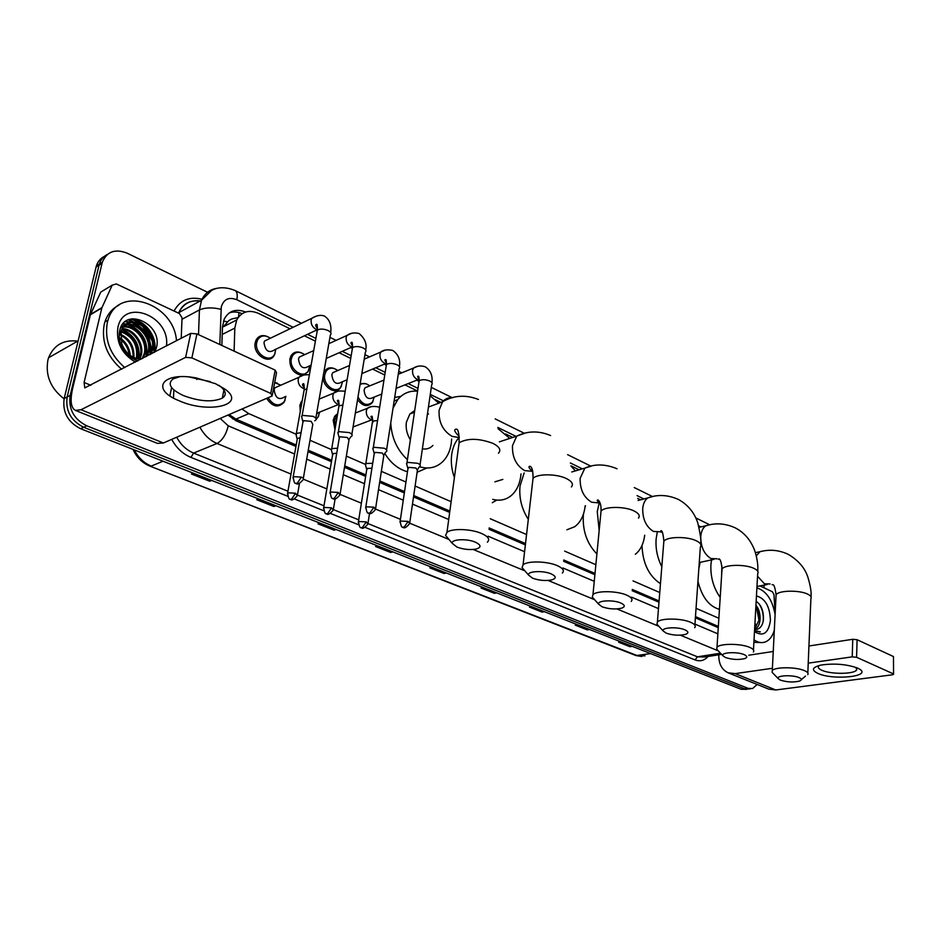 <?xml version="1.0" encoding="UTF-8"?>
<svg xmlns="http://www.w3.org/2000/svg" width="941" height="941" viewBox="0 0 941 941"><rect width="100%" height="100%" fill="white"/><g stroke="black" fill="none" stroke-linecap="round" stroke-linejoin="round"><path stroke-width="1.41" d="M334.961 429.602L333.196 420.227L334.925 415.993L337.654 413.687M318.74 415.887L316.058 419.698M300.273 411.488L299.873 405.195L302.296 400.196M285.076 400.113L284.064 402.301C278.254 408.218 272.443 406.912 266.656 398.372M373.142 401.031L372.001 402.983C367.272 407.3 362.461 406.171 357.58 399.584M341.583 385.645L340.524 387.645C335.619 395.526 322.198 386.869 323.151 376.271M308.93 369.695L307.978 371.73L303.32 375.059M301.391 375.236C293.474 373.436 289.628 368.025 289.863 358.968L291.063 355.71C293.439 352.169 296.756 351.158 301.014 352.675M275.137 353.146L274.278 355.216C269.291 365.39 252.388 354.369 255.234 342.606L256.175 339.854C258.587 335.89 262.116 334.702 266.774 336.302M238.085 317.576L231.698 318.975L228.886 320.552L223.44 326.727L236.709 319.952L234.815 328.103L234.109 351.134M229.122 414.581L235.956 419.121L296.203 445.011M308.26 450.198L331.679 460.255M344.735 465.877L365.873 474.958M379.87 480.969L404.536 491.578M413.722 495.531L449.857 511.057M489.132 527.936L525.525 543.569M563.718 559.989L595.018 573.445M632.27 589.454L659.088 600.981M695.47 616.614L718.348 626.447M241.943 409.041L248.836 413.64L295.78 434.083M310.001 440.27L331.208 449.504M346.347 456.091L365.379 464.372M381.364 471.335L405.947 482.039M415.11 486.026L451.127 501.706M490.285 518.75L526.56 534.547M564.647 551.12L595.865 564.718M633.011 580.879L659.759 592.524M696.058 608.321L718.865 618.261M290.016 328.785L258.446 313.377C248.8 309.377 241.555 311.565 236.709 319.952M640.562 499.812L637.704 498.424M579.08 469.818L570.952 465.854M512.716 437.436L505.623 433.977M440.882 402.395L435.307 399.666M417.604 391.033L404.948 384.857M384.763 375.012L372.612 369.084M350.711 358.403L339.113 352.734M315.388 341.16L304.39 335.796M274.713 382.387L277.442 383.199M360.203 383.61L366.061 383.787M324.751 371.06C327.08 367.907 330.197 367.061 334.102 368.496M755.505 624.024L754.776 629.058L755.505 624.024M132.728 318.705L142.314 324.81L132.728 318.705M153.254 341.465L154.971 351.499L153.254 341.465M757.14 684.46L752.588 688.553L748.095 688.342L86.69 425.779C73.857 419.227 68.352 409.1 70.163 395.396L102.322 262.221C106.909 251.506 115.202 248.495 127.211 253.2L207.573 292.263M764.104 585.114L763.963 587.796M749.083 689.024L744.578 688.812L83.643 427.249C70.834 420.733 65.341 410.629 67.152 396.961L99.323 264.127C100.758 259.634 103.463 256.399 107.427 254.411C103.463 256.399 100.758 259.634 99.323 264.127L67.152 396.961C65.341 410.629 70.834 420.733 83.643 427.249L744.578 688.812L750.377 688.847M128.305 319.893L133.151 322.14L128.305 319.893M134.269 322.81L135.645 323.704L134.269 322.81M139.08 326.362C146.408 333.055 150.619 341.101 151.724 350.522C150.619 341.101 146.408 333.055 139.08 326.362M151.83 352.11L151.866 353.581L151.83 352.11M227.993 415.063L236.05 420.78L295.945 446.469M308.001 451.645L331.432 461.702M344.5 467.301L365.649 476.381M379.646 482.38L404.336 492.966M413.522 496.919L449.68 512.422M488.967 529.277L525.372 544.898M563.588 561.283L594.9 574.716M632.164 590.701L658.994 602.216M695.387 617.825L718.265 627.647M245.577 312.024C236.085 308.377 228.992 310.683 224.299 318.94L222.476 326.88L221.853 345.453M229.298 312.882C233.344 311.483 237.602 311.753 242.084 313.682M154.195 352.369L153.454 345.5M152.019 340.536L142.479 326.092M139.068 323.222L131.411 318.917M746.86 689.318L741.085 689.271L80.608 428.708C67.823 422.215 62.341 412.158 64.164 398.525L96.335 266.021C97.782 261.539 100.475 258.305 104.427 256.328M336.196 529.536L334.079 530.171L318.023 523.855L320.128 523.196M275.936 505.764L273.866 506.47L256.775 499.742L258.834 499.012M211.749 480.439L209.725 481.216L191.494 474.041L193.505 473.241M496.695 592.854L494.507 593.348L481.051 588.043L483.227 587.537M544.357 611.662L542.169 612.109L529.43 607.086L531.618 606.627M589.489 629.458L587.29 629.87L575.222 625.118L577.421 624.706M632.293 646.349L630.082 646.726L618.637 642.221L620.837 641.833M392.868 551.896L390.727 552.485L375.612 546.533L377.753 545.933M446.281 572.963L444.117 573.504L429.861 567.894L432.025 567.341M445.763 572.763L444.117 573.504M392.373 551.697L390.727 552.485M631.752 646.138L630.082 646.726M588.96 629.258L587.29 629.87M543.827 611.45L542.169 612.109M496.178 592.654L494.507 593.348M211.302 480.263L209.725 481.216M275.466 505.576L273.866 506.47M335.714 529.348L334.079 530.171M857.427 668.028L858.792 668.698C873.566 676.332 833.514 680.719 817.905 673.427C811.071 670.051 812.118 667.263 821.058 665.064C834.361 663.17 846.488 664.158 857.427 668.028M819.282 665.475L818.564 666.204C817.764 667.592 818.87 668.957 821.881 670.286C830.844 674.485 854.663 674.25 856.651 669.874L856.004 667.44M759.963 585.914L772.443 591.771L773.984 594.653L775.137 613.803M718.795 654.795C718.63 663.746 721.771 669.745 728.181 672.815L768.75 689.118L775.784 689.976L892.221 674.815L893.574 674.321L893.456 656.547L893.574 674.085M728.181 672.815L735.215 673.615L772.396 668.286M856.581 657.277L852.228 656.853L852.758 639.292L857.098 639.715L856.581 657.277L893.103 673.732M808.225 663.158L852.228 656.853M857.098 639.715L893.456 656.547M852.758 639.292L808.931 645.997M773.243 651.466L748.789 655.218M756.893 587.902C766.268 590.854 772.338 599.735 775.102 614.52M754.529 630.929L760.328 631.858L754.553 630.505M757.634 629.2L754.611 629.423M758.375 628.835C761.163 627.306 762.845 624.271 763.41 619.731C763.739 611.132 761.328 604.981 756.164 601.275M756.458 595.912C765.245 598.429 769.903 606.592 770.432 620.413C768.526 633.234 763.21 636.975 754.482 631.646M754.623 629.164L758.94 620.307C759.328 615.132 758.305 610.603 755.858 606.71M754.894 629.482C757.764 627.823 759.469 624.706 760.034 620.107C760.41 614.05 759.046 609.074 755.941 605.181M754.882 624.553L755.423 614.685M774.314 630.188C772.549 636.281 769.55 640.209 765.339 641.938C761.692 643.268 757.928 642.562 754.035 639.845M761.551 642.597L753.894 642.303M758.94 620.248L756.74 608.192M763.163 621.331C763.751 614.661 762.398 608.839 759.105 603.851M759.411 632.07L760.328 631.858M799.05 677.602C792.545 674.626 775.855 675.462 778.183 678.602L780.395 680.131C787.194 682.237 793.628 682.531 799.697 681.025C802.038 680.014 801.826 678.873 799.05 677.602M773.231 673.462L772.138 672.333L772.279 670.651C774.49 666.828 796.157 666.804 804.567 670.686C807.578 672.015 808.637 673.333 807.754 674.65M721.876 565.706L721.606 575.61M720.206 597.406C713.513 587.96 710.408 577.068 710.902 564.741L711.514 559.895M719.442 609.333C709.114 606.451 701.951 597.112 697.951 581.326M744.166 654.63C737.274 651.501 720.618 652.384 722.888 655.724L725.429 657.512C732.192 659.676 738.65 660.029 744.79 658.571C747.577 657.43 747.366 656.112 744.166 654.63M718.054 650.607L716.724 649.208L717.007 647.29C719.642 643.326 741.002 643.385 749.801 647.42C753.294 648.972 754.482 650.502 753.365 652.019M661.817 566.729C657.371 557.931 655.465 548.721 656.112 539.099L657.23 532.383M700.163 562.342L698.857 568.482M660.464 583.691C648.82 575.916 642.679 563.177 642.009 545.451M684.942 629.858C677.649 626.541 661.076 627.471 663.229 631.011L666.169 633.14C672.874 635.363 679.331 635.775 685.53 634.375C688.847 633.105 688.659 631.599 684.942 629.858M658.582 625.977L656.959 624.212L657.406 622.036C660.511 617.966 681.496 618.119 690.706 622.319C694.776 624.13 696.105 625.918 694.693 627.682M599.17 530.489L597.264 511.551L599.417 502.024M596.9 553.967C586.972 543.651 582.455 530.736 583.338 515.221L583.502 513.892M584.973 507.305L585.525 505.764M644.714 535.217C643.597 543.839 640.468 550.191 635.316 554.284M620.86 603.04C613.144 599.558 596.688 600.487 598.688 604.24L602.099 606.792C608.733 609.05 615.155 609.533 621.378 608.239C625.353 606.839 625.177 605.11 620.86 603.04M594.277 599.335L592.277 597.112L592.971 594.653C596.594 590.513 617.12 590.783 626.753 595.147C631.529 597.3 633.022 599.393 631.235 601.428M570.987 465.995L575.351 470.912M585.149 505.858L585.149 505.882C584.067 515.409 580.562 522.361 574.645 526.76L566.894 529.783M528.313 519.314C521.667 509.022 518.914 497.918 520.032 485.979L524.149 472.958M551.273 573.928C543.122 570.258 526.842 571.163 528.619 575.139L532.606 578.197C539.146 580.503 545.521 581.079 551.744 579.915C556.484 578.374 556.319 576.386 551.273 573.928M524.513 570.434L522.067 567.623L523.067 564.859C527.242 560.683 547.25 561.118 557.295 565.647C562.941 568.211 564.624 570.669 562.353 573.034M498.095 428.743L509.799 438.4M520.985 473.923L520.808 475.781C519.703 484.415 516.503 491.026 511.186 495.613C505.87 499.93 499.706 501.165 492.708 499.342M454.397 477.605C451.621 469.759 450.727 462.043 451.704 454.432C452.703 447.551 455.103 441.964 458.902 437.659M494.895 481.827L502.847 479.416M496.754 500.094L492.284 502.706M475.464 542.204C466.854 538.346 450.798 539.205 452.292 543.38L456.973 547.086C463.407 549.426 469.712 550.085 475.887 549.097C481.521 547.439 481.38 545.145 475.464 542.204M448.563 538.958L445.575 535.417L446.975 532.324C451.715 528.183 471.159 528.818 481.616 533.5C488.308 536.57 490.214 539.464 487.356 542.192M428.555 414.052L427.555 413.228M414.71 410.547L409.876 413.981L406.359 422.227C405.583 428.331 406.912 434.189 410.358 439.8M393.032 408.147L397.725 399.619C403.007 393.314 409.629 390.503 417.581 391.197M430.096 395.714L438.788 403.171M451.656 439L451.28 443.246C450.198 450.727 447.445 456.785 442.999 461.384C436.565 467.63 428.767 469.43 419.604 466.771M394.679 397.455L400.89 396.349M422.38 448.822C426.544 449.527 430.049 448.398 432.931 445.446M407.406 459.655C397.067 449.939 391.515 437.647 390.762 422.803M426.908 468.006L417.122 472.229M407.477 471.747C398.478 469.312 390.903 463.219 384.763 453.48M381.752 394.067L373.318 397.42C368.131 400.113 365.061 397.678 364.085 390.139L365.037 387.786L368.778 386.269M360.015 384.704C363.038 382.705 366.261 383.105 369.684 385.892M374.247 397.055L372.448 402.089C367.225 406.418 362.414 404.736 357.992 397.043M419.804 466.63C420.862 465.583 420.204 464.478 417.816 463.313L407.982 462.407L406.512 463.419L406.935 465.019M409.805 522.467L417.381 470.406L415.946 468.018L408.841 467.371L407.888 469.006M347.123 379.764L341.571 382.093C336.196 385.128 332.949 382.716 331.855 374.847L332.679 372.718L336.76 370.966M342.559 381.681L340.936 386.751C335.984 394.714 322.551 384.787 324.786 374.683L326.127 371.189C329.256 367.366 333.126 367.166 337.725 370.554M386.292 451.774C387.457 450.668 386.763 449.492 384.199 448.234L374.2 447.316L372.812 448.292L373.259 450.021M375.624 508.328L383.799 455.573L382.293 453.033L375.059 452.374L374.165 454.044M311.118 365.143L308.73 366.202C303.155 369.625 299.744 367.237 298.509 359.027L299.203 357.145L303.625 355.133M309.765 365.743L308.33 370.836C303.496 379.564 288.911 369.413 291.345 358.862L292.475 355.792C295.615 351.581 299.673 351.205 304.637 354.675M351.534 436.377C352.804 435.213 352.063 433.954 349.323 432.589L339.148 431.672L337.854 432.589L338.325 434.46M340.16 493.649L348.97 440.2L347.37 437.483L340.019 436.812L339.183 438.541M317.293 329.738L274.737 349.734C268.961 353.581 265.374 351.216 263.986 342.642L264.539 341.042L269.314 338.748M275.819 349.217L274.596 354.322C269.914 363.873 254.07 353.522 256.728 342.5L257.622 339.901C260.763 335.243 265.021 334.69 270.373 338.231M314.729 420.768L315.447 420.392C316.835 419.168 316.058 417.816 313.118 416.357L302.755 415.428L301.567 416.287L302.049 418.298M303.32 478.416L312.8 424.238L311.106 421.333L303.625 420.651L302.873 422.427M372.707 463.29L366.708 463.466L365.367 464.384L365.778 465.971M335.408 426.955L334.678 420.145L337.443 414.934M371.93 468.265L367.543 468.383L366.672 469.935M337.572 448.21L332.502 448.551L331.256 449.422L331.679 451.127M301.214 406.265L301.614 403.995M319.693 412.076L318.011 417.145L316.129 419.016M336.713 453.28L333.349 453.55L332.538 455.15M338.548 404.489L318.564 412.534L316.541 414.134M284.7 396.843C278.912 400.513 275.395 398.137 274.137 389.727L274.843 387.821L279.712 385.692M301.061 432.625L296.344 433.436L296.321 435.742M274.666 382.658L280.853 385.187M285.876 396.349L284.405 401.419C278.971 406.971 273.525 405.747 268.079 397.749M300.132 437.824L297.38 438.424L297.133 439.8M215.536 383.716L225.699 389.633C246.66 405.383 207.961 413.911 178.978 400.69C150.007 389.28 162.158 371.283 196.481 378L215.536 383.716M179.602 376.753L173.203 378.823C167.028 383.775 170.392 389.339 183.272 395.514C199.468 401.548 212.466 402.43 222.288 398.161C226.699 395.138 226.146 391.28 220.629 386.598L218.888 385.316M210.243 381.623L189.047 376.988M101.981 307.613L90.548 314.365L101.981 307.613L112.191 285.158L116.296 283.935L179.425 313.553L182.048 317.823L181.213 338.313M90.348 314.941L72.622 388.504C69.963 400.537 70.881 407.841 75.409 410.394L81.008 409.735L185.624 357.345L190.717 333.373L84.772 387.892L84.09 382.469L101.781 308.189M90.548 314.365L100.746 292.098L112.191 285.158M75.409 410.394L157.476 443.387L163.405 442.976L272.172 395.961L270.785 393.432L275.148 370.142L276.525 372.73L272.431 394.608M190.717 333.373L196.94 333.914L191.882 357.898L270.785 393.432M191.882 357.898L185.624 357.345M196.94 333.914L275.148 370.142M169.862 395.785L171.615 387.586M64.082 398.855C50.614 388.386 45.215 375.459 47.909 360.05L48.591 357.745C53.896 345.006 63.588 339.466 77.668 341.136M138.327 325.821L142.385 330.044M148.208 339.054L151.63 349.687M124.835 367.637C110.238 354.98 104.392 339.972 107.309 322.634L108.003 320.128C117.978 284.417 173.885 302.814 176.496 340.771M121.683 369.272C107.121 356.663 101.287 341.712 104.204 324.41L104.898 321.916C107.497 314.176 112.179 308.589 118.942 305.131M154.595 352.157L156.312 348.123C163.605 324.139 124.647 306.154 119.719 330.503C117.896 340.242 121.118 348.946 129.376 356.592L137.339 361.132M137.962 360.803C129.846 357.486 124.435 351.805 121.73 343.771C125.553 353.134 131.916 358.321 140.797 359.333M135.422 362.132C121.777 353.875 115.931 342.289 117.907 327.386C123.871 297.403 170.768 316.341 166.428 346.006M131.999 322.692C145.914 329.021 151.866 339.666 149.854 354.628L151.924 349.77C156.488 334.878 138.233 317.235 126.482 324.045L128.023 324.398M150.831 354.11L152.912 349.252C159.1 328.668 126.929 311.048 121.071 331.185L121.73 343.771M145.937 356.663L148.008 351.828C152.195 338.066 136.621 321.175 124.706 325.398M146.914 356.157L148.984 351.311C154.101 334.655 131.422 316.376 120.66 327.727M142.044 358.686L144.114 353.863C147.866 341.23 135.01 325.292 123.165 327.092M143.008 358.18L145.09 353.357C148.949 340.442 135.41 324.233 123.53 326.633M122.083 329.197C134.716 335.302 140.374 345.3 139.045 359.156L140.256 355.886C143.538 344.359 133.34 329.609 121.883 329.185M139.703 359.25L141.221 355.38C144.608 343.583 133.787 328.515 122.177 328.621M136.245 358.509L136.421 357.898C137.939 345.147 132.763 336.431 120.907 331.75M136.974 358.721L137.374 357.392C138.833 344.218 133.422 335.443 121.118 331.056M121.071 331.185L119.648 333.443M133.081 357.18C133.316 347.111 129.058 339.713 120.342 334.984M133.916 357.592C134.469 346.1 129.552 338.113 119.189 333.643M129.246 354.628C128.247 348.311 125.341 343.265 120.554 339.489M130.305 355.451C129.54 348.064 126.235 342.301 120.377 338.172M124.283 349.04L122.942 346.676M146.455 356.392C148.502 341.983 142.879 331.491 129.564 324.892M126.517 324.022L123.224 323.645M150.337 354.369C152.383 339.877 146.725 329.326 133.351 322.716M131.822 322.222L125.541 321.504M154.253 352.334C158.688 337.572 144.432 318.376 129.893 319.305M138.633 359.097C139.786 345.406 134.151 335.537 121.73 329.503M145.973 356.651C147.984 341.771 142.067 331.173 128.211 324.857M127.059 324.527L122.989 323.927M130.87 322.363L125.2 321.763M153.771 352.593C158.264 337.69 143.644 318.34 129.058 319.587M223.452 321.104L227.346 321.787M232.486 418.851L232.827 417.451M238.508 316.999L238.99 312.588M235.956 419.121L248.836 413.64M223.511 392.044L224.77 391.468M222.217 334.467L234.815 328.103M293.133 327.28L236.826 299.72C228.934 296.721 223.746 299.109 221.276 306.872L219.806 344.5M198.516 334.643L199.433 309.907L201.55 300.226C204.82 293.204 210.137 289.205 217.5 288.24M181.989 319.27L199.433 309.907C205.232 307.46 212.419 307.26 220.982 309.307M708.079 656.465C704.421 660.617 700.08 661.758 695.058 659.912L365.12 527.372M358.556 524.737L330.467 513.445M323.786 510.763L294.521 499.001M287.711 496.272L190.905 457.385C182.742 453.95 176.355 447.94 171.744 439.376M174.038 311.024C180.049 300.12 189.376 296.192 202.009 299.25M748.095 688.342L741.085 689.271M102.016 263.304L96.041 267.103M70.163 395.396L64.164 398.525M86.69 425.779L80.608 428.708M198.516 300.849L199.739 301.226M720.5 653.195L697.457 656.818L704.633 657.006L721.594 654.36M201.233 301.002C190.882 299.567 183.389 303.449 178.766 312.647L178.543 313.141M196.834 379.541L196.892 378.07M173.838 389.903L173.497 398.031M291.016 474.076L217.03 443.47L193.623 453.091L287.958 491.237M220.194 418.439L228.275 425.838C226.052 434.636 222.311 440.506 217.03 443.47C209.772 440.329 204.068 434.907 199.915 427.202M176.696 437.224C180.79 444.764 186.436 450.057 193.623 453.091L190.905 457.385M718.312 650.89L680.355 635.175M658.876 626.294L616.92 608.933M594.594 599.688L548.109 580.456M524.866 570.846L473.229 549.473M448.963 539.44L409.935 523.278M400.431 519.35L375.788 509.152M361.391 503.2L340.348 494.495M326.845 488.908L303.543 479.263M297.756 495.201L323.998 505.811M333.62 509.704L358.744 519.855M368.202 523.678L697.457 656.818L695.058 659.912M700.986 526.901L698.669 525.772M643.867 498.942L637.057 495.613M582.373 468.841L570.34 462.96M515.986 436.353L497.824 427.461M443.434 400.842L430.284 394.408M418.004 388.398L408.171 383.587M385.187 372.33L375.8 367.743M351.169 355.686L342.277 351.334M315.882 338.407L307.531 334.326M228.275 425.838L294.604 454.021M306.695 459.149L330.185 469.136M343.277 474.699L364.485 483.709M378.517 489.661L403.266 500.177M412.476 504.094L448.716 519.491M488.097 536.217L524.584 551.72M562.883 567.988L594.253 581.315M631.599 597.182L658.477 608.604M694.952 624.095L717.865 633.834M301.449 323.281L235.085 290.522C237.132 291.781 237.708 294.851 236.826 299.72M650.654 653.595L636.069 655.583L149.984 466.16L637.598 655.736L645.008 655.853M134.328 449.904C138.221 457.644 143.867 463.031 151.278 466.077L162.993 461.208M430.543 567.717L444.693 573.292M481.733 587.89L495.095 593.148M530.124 606.945L542.745 611.921M575.916 624.989L587.866 629.705M619.331 642.091L630.67 646.561M376.294 546.345L391.303 552.249M318.693 523.643L334.643 529.936M257.422 499.506L274.419 506.199M192.129 473.782L210.266 480.933M735.215 673.615L775.784 689.976M807.825 672.944L810.895 598.676C811.765 597.147 810.73 595.653 807.79 594.194C799.568 589.889 778.289 590.336 776.09 594.794L775.984 596.829M757.54 576.233L764.433 583.796L770.138 583.973M763.175 550.991L759.963 551.708L756.305 555.849M753.47 649.949L757.681 573.739C758.787 571.975 757.634 570.234 754.235 568.529C745.625 564.059 724.664 564.424 722.029 569.034L721.876 571.493M709.949 524.737L705.962 525.725C702.939 527.713 701.21 531.312 700.751 536.546C700.739 546.956 704.15 554.296 710.984 558.566L717.242 558.825M694.87 625.165L700.363 546.956C701.774 544.91 700.492 542.886 696.516 540.887C687.53 536.241 666.957 536.499 663.852 541.216L663.617 544.216M652.76 496.519L647.773 497.918C644.903 500.047 643.209 503.576 642.715 508.516C642.585 519.256 646.185 526.901 653.524 531.453L660.382 531.806M638.457 518.115C640.245 515.75 638.81 513.386 634.152 511.01C624.777 506.211 604.651 506.293 601.04 511.104L600.687 514.739M591.171 466.136L584.89 468.112L580.15 478.287C579.879 489.379 583.691 497.354 591.595 502.212L600.146 503.059M571.387 486.968C573.645 484.227 572.034 481.451 566.553 478.64C556.79 473.664 537.193 473.546 533.029 478.393L532.524 482.792M524.655 433.295L516.727 436.118L512.504 445.611C512.057 457.079 516.103 465.407 524.643 470.618L532.712 471.335M498.471 453.221C501.33 450.057 499.518 446.787 493.037 443.411C479.028 438.224 467.724 438 459.126 442.74L458.408 448.022M452.645 397.714C448.634 397.29 445.281 398.631 442.599 401.748L439.118 410.158C438.471 422.027 442.776 430.755 452.045 436.353L459.29 437.612M408.147 521.385L404.195 527.125L402.936 527.089C404.007 528.842 406.241 527.678 409.641 523.608L408.147 521.385L400.172 521.055L399.972 522.173M419.215 379.646L417.145 379.294C413.852 377.47 412.323 374.542 412.534 370.483L413.475 368.072L417.098 366.52M420.051 464.913L431.684 384.728C432.754 383.54 432.131 382.328 429.814 381.07L429.472 380.905C425.132 379.329 421.674 379.294 419.121 380.834L418.839 382.764M373.871 507.175L369.884 513.045L368.637 513.021C369.672 514.774 371.942 513.621 375.435 509.551L373.871 507.175L365.849 506.799L365.637 507.999M386.516 363.638L384.669 363.25C381.27 361.368 379.694 358.368 379.941 354.263L380.752 352.063L384.728 350.287M386.575 449.939L399.125 368.743C400.29 367.496 399.631 366.19 397.149 364.837L396.796 364.673C392.456 363.073 388.998 363.026 386.422 364.532L386.092 366.602M338.278 492.425L334.267 498.424L333.032 498.424C334.043 500.177 336.349 499.024 339.936 494.954L338.278 492.425L330.232 492.002L329.985 493.284M352.604 347.017L351.028 346.617C347.5 344.677 345.876 341.618 346.159 337.443L346.841 335.502L351.205 333.467M351.852 434.413L365.367 352.181C366.637 350.864 365.943 349.487 363.285 348.017L362.92 347.852C358.592 346.229 355.122 346.147 352.522 347.629L352.157 349.84M301.308 477.111L297.262 483.239L296.05 483.251C297.038 485.027 299.379 483.874 303.073 479.816C304.072 479.004 303.496 478.099 301.308 477.111L293.227 476.628L292.945 477.993M317.411 329.75L316.141 329.374C312.483 327.362 310.812 324.245 311.13 320.011L311.683 318.364L316.458 316.035M315.811 418.298L330.35 335.008C331.738 333.632 331.009 332.149 328.162 330.573L327.786 330.397C323.457 328.75 319.975 328.656 317.364 330.103L316.941 332.455M366.272 521.879L362.414 527.56L361.238 527.536C362.25 529.254 364.449 528.113 367.849 524.113L366.272 521.879L358.474 521.514L358.274 522.596M372.66 419.909L371.001 419.58C367.625 417.828 366.073 414.91 366.32 410.817L367.308 408.359L371.166 406.712M377.564 420.545L373.459 420.992L372.248 423.297M331.561 507.822L327.68 513.621L326.515 513.621C327.468 515.35 329.703 514.209 333.232 510.198L331.561 507.822L323.728 507.411L323.504 508.575M339.101 404.571L337.678 404.23C334.196 402.419 332.585 399.443 332.879 395.291L333.726 393.079L337.948 391.185M342.889 404.983L338.96 405.936L338.642 407.853M295.545 493.237L291.628 499.165L290.487 499.177C291.416 500.906 293.686 499.777 297.309 495.778L295.545 493.237L287.675 492.778L287.428 494.013M304.308 388.645L303.155 388.339C299.544 386.457 297.897 383.422 298.215 379.211L298.909 377.282L303.555 375.094M306.872 388.927L304.166 389.786L303.802 391.821M81.008 409.735L163.405 442.976M84.09 382.469L90.877 385.292M128.752 319.705L133.928 322.151M135.233 322.951L138.574 325.398M102.322 262.221L96.335 266.021M235.085 290.522C221.829 285.111 213.783 289.099 211.537 290.463L201.55 300.226L178.766 312.647C182.719 303.767 189.811 299.908 200.033 301.061M709.549 524.725L695.799 517.926M652.395 496.507L634.258 487.556M590.807 466.113L567.611 454.656M524.278 433.26L495.201 418.91M452.162 397.667L431.307 387.374M418.804 381.199L416.734 380.188M401.807 372.812L398.725 371.295M386.01 365.014L384.304 364.179M369.531 356.886L364.967 354.628M352.016 348.241L350.711 347.594M336.102 340.383L329.95 337.349M316.764 330.832L315.882 330.397M149.984 466.16C142.314 462.996 136.657 457.408 133.01 449.375M641.786 656.5L636.069 655.583M856.651 669.874L856.698 668.298M755.423 552.673L759.963 551.708C769.691 549.109 779.172 550.026 788.44 554.449C798.168 560.26 804.59 567.646 807.707 576.621C810.483 585.773 811.577 592.477 810.977 596.735M772.279 670.651L776.09 594.794C775.055 587.419 773.902 584.079 772.596 584.749L772.091 584.632M778.183 678.602L772.138 672.333M756.976 586.49L767.127 584.526M801.32 679.649L805.508 676.085M699.081 527.36L705.962 525.725C715.795 522.655 725.629 523.408 735.462 527.972C744.272 532.594 750.659 540.063 754.647 550.391C756.74 556.86 757.811 562.647 757.846 567.752L757.811 571.375M722.888 655.724L716.724 649.208M718.583 559.354L718.83 558.883C720.3 558.813 721.371 562.189 722.029 569.034L717.007 647.29M699.269 562.53L713.901 559.377M638.08 500.471L647.773 497.918C657.653 494.26 667.887 494.778 678.496 499.483C687.883 504.776 694.305 512.539 697.74 522.761C700.492 534.441 701.433 541.545 700.575 544.074M657.406 622.036L663.852 541.216C663.193 533.712 662.193 530.218 660.829 530.748L661.088 532.112L662.205 532.277M663.229 631.011L656.959 624.212M598.688 604.24L592.277 597.112M599.088 502.741C596.959 500.777 596.641 499.871 598.135 500.012C600.299 502.047 601.275 505.74 601.04 511.104L592.971 594.653M571.775 471.97L584.89 468.112C594.665 463.725 605.381 463.948 617.049 468.771M523.067 564.859L533.029 478.393C533.112 471.253 532.171 467.23 530.195 466.313C528.077 466.265 528.701 467.818 532.041 470.97L532.7 471.229M528.619 575.139L522.067 567.623M499.353 441.858L516.727 436.118C527.666 430.79 538.946 430.602 550.579 435.542M531.547 470.712L532.512 470.429M452.292 543.38L445.575 535.417M459.208 436.459C454.397 431.719 453.456 429.284 456.361 429.155C458.243 429.108 459.173 433.636 459.126 442.74L446.975 532.324M409.876 413.981L414.452 412.264M428.449 407.041L442.599 401.748C453.75 395.267 465.701 394.514 478.463 399.478M397.725 399.619L394.138 401.019M431.943 382.775C432.801 375.494 430.507 370.142 425.061 366.708C420.85 365.426 416.981 365.873 413.475 368.072L398.266 374.259M365.037 387.786L383.963 380.082M419.204 379.035C417.533 377.023 417.228 376.094 418.286 376.224C418.839 375.965 419.121 377.506 419.121 380.834L406.924 462.948M407.771 468.1L406.512 463.419M402.936 527.089C401.807 527.913 400.89 525.901 400.172 521.055L408.065 467.759M396.09 388.386L418.192 379.599M417.686 469.394L419.121 467.03M399.407 366.649C400.537 359.674 398.29 354.263 392.656 350.405C387.257 349.323 383.281 349.876 380.752 352.063L364.214 359.168M332.679 372.718L349.523 365.484M326.127 371.189L324.198 372.024M386.539 362.85C384.74 360.485 384.434 359.403 385.598 359.615C386.163 359.239 386.433 360.874 386.422 364.532L373.259 447.798M374.059 453.068L372.812 448.292M368.637 513.021C367.425 513.833 366.496 511.763 365.849 506.799L374.377 452.715M361.85 373.589L385.751 363.567M384.14 454.491L385.575 452.186M365.684 349.934C367.096 343.924 364.885 338.442 359.062 333.49C354.239 332.349 350.17 333.02 346.841 335.502L328.832 343.688M299.203 357.145L313.718 350.558M292.475 355.792L290.569 356.663M352.663 346.065C350.758 343.324 350.44 342.089 351.722 342.348C352.275 341.806 352.546 343.571 352.522 347.629L338.337 432.095M339.078 437.471L337.854 432.589M333.032 498.424C331.75 499.236 330.82 497.095 330.232 492.002L339.43 437.118M326.268 358.427L352.146 346.958M349.346 439.035L350.77 436.789M330.714 332.608C331.62 324.774 329.456 319.222 324.233 315.964C320.516 314.706 316.341 315.494 311.683 318.364L264.539 341.042M257.622 339.901L255.752 340.807M317.529 328.632C315.411 326.08 315.094 324.657 316.588 324.374C317.164 323.692 317.423 325.598 317.364 330.103L302.085 415.769M302.767 421.274L301.567 416.287M296.05 483.251C294.674 484.05 293.733 481.839 293.227 476.628L303.143 420.909M379.623 407.535L378.306 406.877C373.071 406.006 369.413 406.5 367.308 408.359L355.369 413.017M372.66 419.263C370.883 417.122 370.554 416.122 371.66 416.263C372.236 415.781 372.53 417.522 372.53 421.509L365.767 463.937M366.578 469.041L365.367 464.384M336.302 416.169L334.314 416.945M361.238 527.536C360.109 528.383 359.191 526.372 358.474 521.514L366.861 468.724M353.075 426.967L371.86 419.827M368.025 522.996L369.542 513.292M345.182 391.327L345.053 391.28C339.16 390.562 335.384 391.162 333.726 393.079L319.164 399.102M339.125 403.783C337.231 401.301 336.89 400.16 338.113 400.348C338.701 399.737 338.983 401.595 338.96 405.936L331.691 448.963M332.444 454.174L331.256 449.422M302.002 401.842L300.791 402.348M326.515 513.621C325.304 514.456 324.374 512.386 323.728 507.411L332.761 453.856M333.432 509.01L335.125 498.777M274.843 387.821L298.909 377.282C300.755 375.483 304.249 374.636 309.401 374.73M304.366 387.727C302.296 385.398 301.955 384.093 303.343 383.787C303.955 383.069 304.225 385.069 304.166 389.786L296.344 433.436M297.05 438.765L295.874 433.907M290.487 499.177C289.181 499.989 288.252 497.86 287.675 492.778L297.38 438.424M297.532 494.507L299.485 483.38M220.629 386.598L225.699 389.633M222.288 398.161L223.923 389.974M101.84 307.978L90.407 314.729M78.15 340.854L48.591 357.745M108.003 320.128L104.898 321.916M151.948 352.04L150.96 352.557M148.019 354.098L147.043 354.604M144.126 356.121L143.15 356.627M140.256 358.145L139.292 358.65"/></g></svg>
